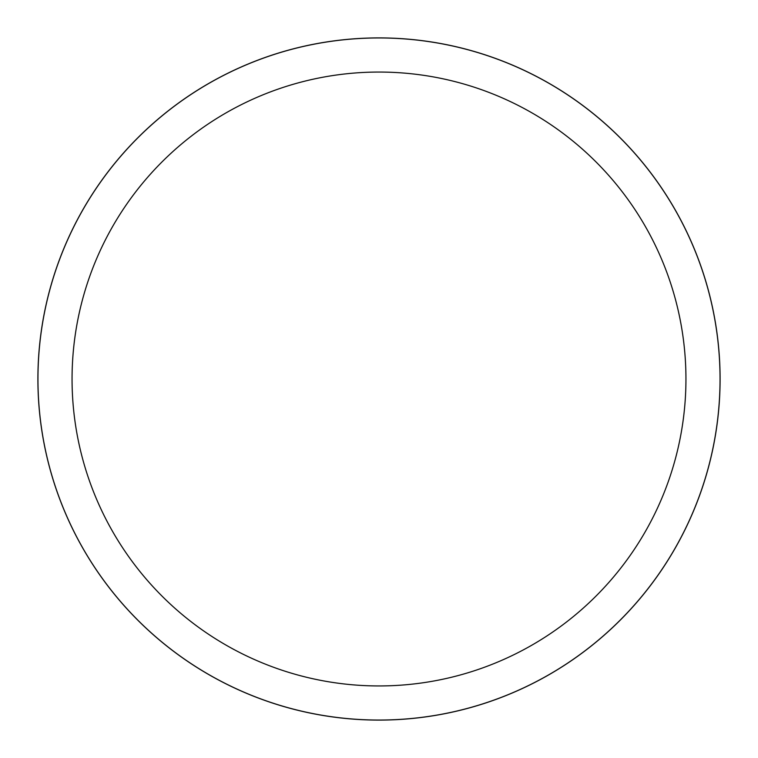 <?xml version="1.0" encoding="UTF-8"?>
<svg xmlns="http://www.w3.org/2000/svg" width="758" height="758" viewBox="0 0 758 758"><rect width="100%" height="100%" fill="white"/><g stroke="black" fill="none" stroke-linecap="round" stroke-linejoin="round"><path stroke-width="1.14" d="M379 37.928A341.072 341.072 0 0 1 720.072 379A341.072 341.072 0 0 1 379 720.072A341.043 341.043 0 0 1 37.957 379A341.043 341.043 0 0 1 379 37.957A341.043 341.043 0 0 1 720.043 379A341.043 341.043 0 0 1 379 720.043A341.072 341.072 0 0 1 37.928 379A341.072 341.072 0 0 1 379 37.928M379 72.057A306.943 306.943 0 0 1 685.943 379A306.943 306.943 0 0 1 379 685.943A306.943 306.943 0 0 1 72.057 379A306.943 306.943 0 0 1 379 72.057M37.9 379A341.1 341.1 0 0 1 379 37.9A341.1 341.1 0 0 1 720.1 379A341.1 341.1 0 0 1 379 720.1A341.1 341.1 0 0 1 37.9 379"/></g></svg>
